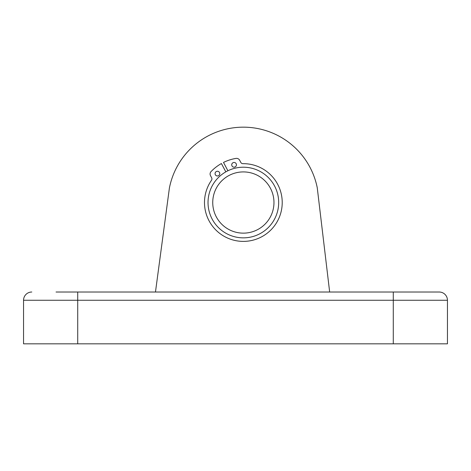 <?xml version="1.0" encoding="UTF-8"?>
<svg xmlns="http://www.w3.org/2000/svg" width="471" height="471" viewBox="0 0 471 471"><rect width="100%" height="100%" fill="white"/><g stroke="black" fill="none" stroke-linecap="round" stroke-linejoin="round"><path stroke-width="0.71" d="M56.049 292.02L439.207 292.02A8.242 8.242 0 0 1 447.45 300.262L447.45 343.83L23.55 343.83L23.55 300.262A8.242 8.242 0 0 1 31.793 292.02A8.242 8.242 0 0 0 23.55 300.262L77.715 300.262L77.715 343.83M329.659 292.02L317.248 187.735A75.36 75.36 0 0 0 169.401 188.029L155.471 292.02M218.55 184.585A30.615 30.615 0 0 0 225.409 227.334A30.615 30.615 0 0 0 268.158 220.475A30.615 30.615 0 0 0 261.299 177.726A30.615 30.615 0 0 0 218.55 184.585M271.973 223.236A35.325 35.325 0 0 1 222.648 231.149A35.325 35.325 0 0 1 214.735 181.824A35.325 35.325 0 0 1 264.06 173.911A35.325 35.325 0 0 1 271.973 223.236M215.341 174.717A2.355 2.355 0 0 1 216.324 171.532A2.355 2.355 0 0 1 219.504 172.516A2.355 2.355 0 0 1 218.52 175.695A2.355 2.355 0 0 1 215.341 174.717M231.997 165.916A2.355 2.355 0 0 1 232.98 162.73A2.355 2.355 0 0 1 236.165 163.714A2.355 2.355 0 0 1 235.182 166.893A2.355 2.355 0 0 1 231.997 165.916M227.899 170.761L223.501 162.436A44.739 44.739 0 0 1 235.947 158.409A3.532 3.532 0 0 1 239.657 160.24L240.805 162.418A2.355 2.355 0 0 0 242.918 163.672A38.858 38.858 0 0 1 261.505 236.889A38.858 38.858 0 0 1 211.503 180.269A2.355 2.355 0 0 0 211.656 177.82L210.502 175.642A3.532 3.532 0 0 1 211.079 171.544A44.739 44.739 0 0 1 221.417 163.537L225.821 171.862M393.285 343.83L393.285 300.262L77.715 300.262L77.715 292.02M439.207 292.02A8.242 8.242 0 0 1 447.45 300.262L393.285 300.262L393.285 292.02"/></g></svg>
